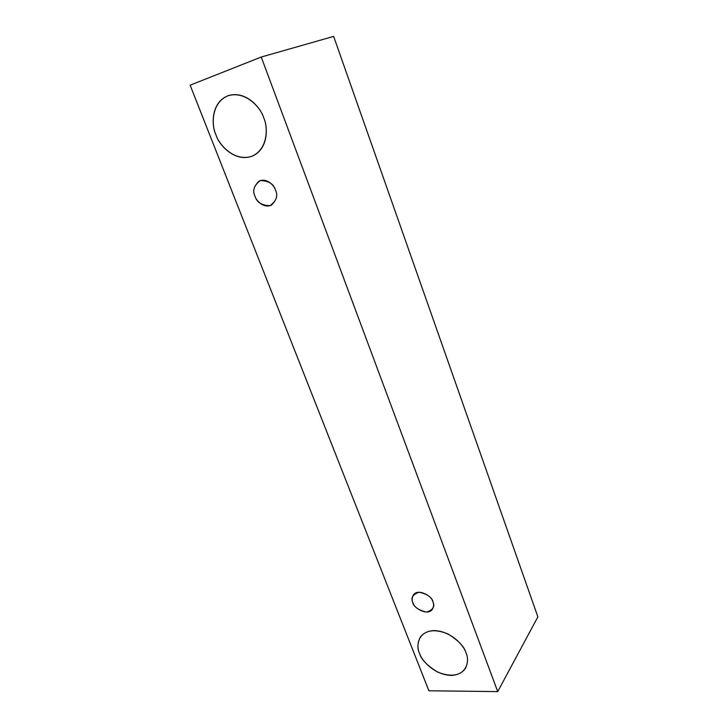 <?xml version="1.0" encoding="UTF-8"?>
<svg xmlns="http://www.w3.org/2000/svg" width="728" height="728" viewBox="0 0 728 728"><rect width="100%" height="100%" fill="white"/><g stroke="black" fill="none" stroke-linecap="round" stroke-linejoin="round"><path stroke-width="1.09" d="M428.892 690.781L190.126 85.185L261.225 57.039L333.642 36.4L261.225 57.039L497.734 691.6L537.874 616.853L333.642 36.4L537.874 616.853L497.734 691.6L428.892 690.781L497.734 691.6L261.225 57.039L190.126 85.185L428.892 690.781M263.718 117.827C268.159 126.954 268.295 149.941 251.069 156.575C233.324 161.498 218.746 144.135 215.961 134.835C211.657 126.153 210.583 103.449 227.673 95.868C245.591 90.063 261.079 108.144 263.718 117.827C261.216 108.527 246.328 90.336 228.556 95.559C210.419 102.193 211.502 126.335 215.961 134.835C218.473 144.235 234.58 162.972 252.543 156.019C268.741 148.63 267.904 126.508 263.718 117.827M466.029 652.907C469.487 659.823 467.849 674.865 451.051 675.402C433.861 674.701 421.412 660.078 419.528 653.371C416.143 646.719 416.998 631.658 433.761 630.566C451.142 630.803 464.291 646.009 466.029 652.907C464.473 646.864 458.531 640.585 448.184 634.07C435.462 628.819 426.171 629.811 420.32 637.055C417.39 643.143 417.126 648.584 419.528 653.371C421.157 659.45 427.245 665.711 437.801 672.153C450.778 677.222 460.023 675.921 465.529 668.24C468.004 662.562 468.168 657.448 466.029 652.907M432.887 601.765C435.171 606.442 433.087 609.873 426.626 612.057C418.746 610.373 414.159 607.207 412.876 602.566C410.556 597.952 412.594 594.503 418.991 592.228C426.954 593.866 431.586 597.042 432.887 601.765C433.142 597.16 418.391 587.605 413.377 594.976C411.921 597.806 411.757 600.336 412.876 602.566C412.612 607.207 427.582 616.734 432.45 609.172C433.806 606.415 433.952 603.949 432.887 601.765M275.466 190.026C278.242 195.823 276.422 201.046 270.006 205.687C261.771 205.433 256.775 202.302 255.037 196.305C252.225 190.609 253.99 185.376 260.333 180.589C268.65 180.762 273.701 183.902 275.466 190.026C274.538 185.959 267.039 177.65 259.314 180.99C253.799 186.031 252.37 191.136 255.037 196.305C255.965 200.391 263.7 208.781 271.426 205.123C276.667 200.118 278.014 195.086 275.466 190.026"/></g></svg>
